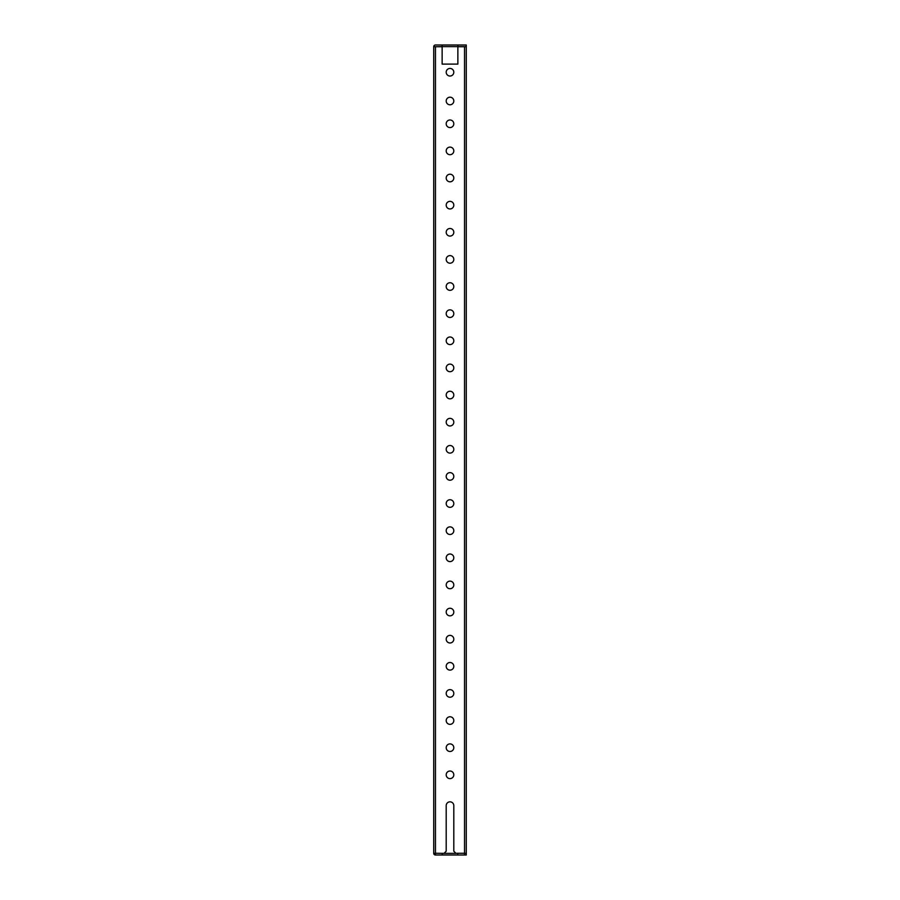 <?xml version="1.0" encoding="UTF-8"?>
<svg xmlns="http://www.w3.org/2000/svg" width="900" height="900" viewBox="0 0 900 900"><rect width="100%" height="100%" fill="white"/><g stroke="black" fill="none" stroke-linecap="round" stroke-linejoin="round"><path stroke-width="1.35" d="M446.197 774.81A3.802 3.802 0 0 1 450 771.019A3.802 3.802 0 0 1 453.803 774.81A3.802 3.802 0 0 1 450 778.613A3.802 3.802 0 0 1 446.197 774.81M446.197 747.686A3.802 3.802 0 0 1 450 743.895A3.802 3.802 0 0 1 453.803 747.686A3.802 3.802 0 0 1 450 751.489A3.802 3.802 0 0 1 446.197 747.686M446.197 720.562A3.802 3.802 0 0 1 450 716.76A3.802 3.802 0 0 1 453.803 720.562A3.802 3.802 0 0 1 450 724.354A3.802 3.802 0 0 1 446.197 720.562M446.197 693.439A3.802 3.802 0 0 1 450 689.636A3.802 3.802 0 0 1 453.803 693.439A3.802 3.802 0 0 1 450 697.23A3.802 3.802 0 0 1 446.197 693.439M446.197 666.304A3.802 3.802 0 0 1 450 662.512A3.802 3.802 0 0 1 453.803 666.304A3.802 3.802 0 0 1 450 670.106A3.802 3.802 0 0 1 446.197 666.304M446.197 639.18A3.802 3.802 0 0 1 450 635.377A3.802 3.802 0 0 1 453.803 639.18A3.802 3.802 0 0 1 450 642.982A3.802 3.802 0 0 1 446.197 639.18M446.197 612.056A3.802 3.802 0 0 1 450 608.254A3.802 3.802 0 0 1 453.803 612.056A3.802 3.802 0 0 1 450 615.847A3.802 3.802 0 0 1 446.197 612.056M446.197 584.933A3.802 3.802 0 0 1 450 581.13A3.802 3.802 0 0 1 453.803 584.933A3.802 3.802 0 0 1 450 588.724A3.802 3.802 0 0 1 446.197 584.933M446.197 557.798A3.802 3.802 0 0 1 450 554.006A3.802 3.802 0 0 1 453.803 557.798A3.802 3.802 0 0 1 450 561.6A3.802 3.802 0 0 1 446.197 557.798M446.197 530.674A3.802 3.802 0 0 1 450 526.871A3.802 3.802 0 0 1 453.803 530.674A3.802 3.802 0 0 1 450 534.476A3.802 3.802 0 0 1 446.197 530.674M446.197 503.55A3.802 3.802 0 0 1 450 499.748A3.802 3.802 0 0 1 453.803 503.55A3.802 3.802 0 0 1 450 507.341A3.802 3.802 0 0 1 446.197 503.55M446.197 476.426A3.802 3.802 0 0 1 450 472.624A3.802 3.802 0 0 1 453.803 476.426A3.802 3.802 0 0 1 450 480.218A3.802 3.802 0 0 1 446.197 476.426M446.197 449.291A3.802 3.802 0 0 1 450 445.5A3.802 3.802 0 0 1 453.803 449.291A3.802 3.802 0 0 1 450 453.094A3.802 3.802 0 0 1 446.197 449.291M446.197 422.168A3.802 3.802 0 0 1 450 418.365A3.802 3.802 0 0 1 453.803 422.168A3.802 3.802 0 0 1 450 425.97A3.802 3.802 0 0 1 446.197 422.168M446.197 395.044A3.802 3.802 0 0 1 450 391.241A3.802 3.802 0 0 1 453.803 395.044A3.802 3.802 0 0 1 450 398.835A3.802 3.802 0 0 1 446.197 395.044M446.197 367.92A3.802 3.802 0 0 1 450 364.118A3.802 3.802 0 0 1 453.803 367.92A3.802 3.802 0 0 1 450 371.711A3.802 3.802 0 0 1 446.197 367.92M446.197 340.785A3.802 3.802 0 0 1 450 336.994A3.802 3.802 0 0 1 453.803 340.785A3.802 3.802 0 0 1 450 344.588A3.802 3.802 0 0 1 446.197 340.785M446.197 313.661A3.802 3.802 0 0 1 450 309.859A3.802 3.802 0 0 1 453.803 313.661A3.802 3.802 0 0 1 450 317.464A3.802 3.802 0 0 1 446.197 313.661M446.197 286.537A3.802 3.802 0 0 1 450 282.735A3.802 3.802 0 0 1 453.803 286.537A3.802 3.802 0 0 1 450 290.329A3.802 3.802 0 0 1 446.197 286.537M446.197 259.414A3.802 3.802 0 0 1 450 255.611A3.802 3.802 0 0 1 453.803 259.414A3.802 3.802 0 0 1 450 263.205A3.802 3.802 0 0 1 446.197 259.414M446.197 232.279A3.802 3.802 0 0 1 450 228.487A3.802 3.802 0 0 1 453.803 232.279A3.802 3.802 0 0 1 450 236.081A3.802 3.802 0 0 1 446.197 232.279M446.197 205.155A3.802 3.802 0 0 1 450 201.352A3.802 3.802 0 0 1 453.803 205.155A3.802 3.802 0 0 1 450 208.958A3.802 3.802 0 0 1 446.197 205.155M446.197 178.031A3.802 3.802 0 0 1 450 174.229A3.802 3.802 0 0 1 453.803 178.031A3.802 3.802 0 0 1 450 181.822A3.802 3.802 0 0 1 446.197 178.031M446.197 150.907A3.802 3.802 0 0 1 450 147.105A3.802 3.802 0 0 1 453.803 150.907A3.802 3.802 0 0 1 450 154.699A3.802 3.802 0 0 1 446.197 150.907M453.803 123.772A3.802 3.802 0 0 0 450 119.981A3.802 3.802 0 0 0 446.197 123.772A3.802 3.802 0 0 0 450 127.575A3.802 3.802 0 0 0 453.803 123.772M453.803 100.991A3.802 3.802 0 0 0 450 97.189A3.802 3.802 0 0 0 446.197 100.991A3.802 3.802 0 0 0 450 104.782A3.802 3.802 0 0 0 453.803 100.991M453.803 72.236A3.802 3.802 0 0 0 450 68.434A3.802 3.802 0 0 0 446.197 72.236A3.802 3.802 0 0 0 450 76.028A3.802 3.802 0 0 0 453.803 72.236M433.733 853.369A1.732 1.732 0 0 0 435.465 855L435.465 853.369L433.721 853.369L433.721 46.733L442.136 46.733L442.136 64.102L457.864 64.102L457.864 46.733L466.279 46.733L466.279 853.369L464.535 853.369L464.535 46.733M466.279 853.369L466.279 855L457.762 855L457.762 853.268L455.963 853.369L453.803 851.197L453.803 805.635A3.802 3.802 0 0 0 450 801.832A3.802 3.802 0 0 0 446.197 805.635L446.197 851.197L444.037 853.369L435.465 853.268L435.465 46.733M442.136 64.102L457.864 64.102M453.803 805.635A3.802 3.802 0 0 0 450 801.832A3.802 3.802 0 0 0 446.197 805.635M435.353 46.733L442.136 46.631L442.136 45L435.465 45A1.732 1.732 0 0 0 433.721 46.733M457.864 45L466.279 45L466.279 46.631L457.864 46.631L457.864 45L442.136 45M457.864 46.631L442.136 46.631M442.238 853.369L442.238 855L435.465 855M457.762 855L442.238 855M455.963 853.369L444.037 853.369M464.535 853.369L464.535 855M457.762 853.268L464.535 853.268"/></g></svg>
